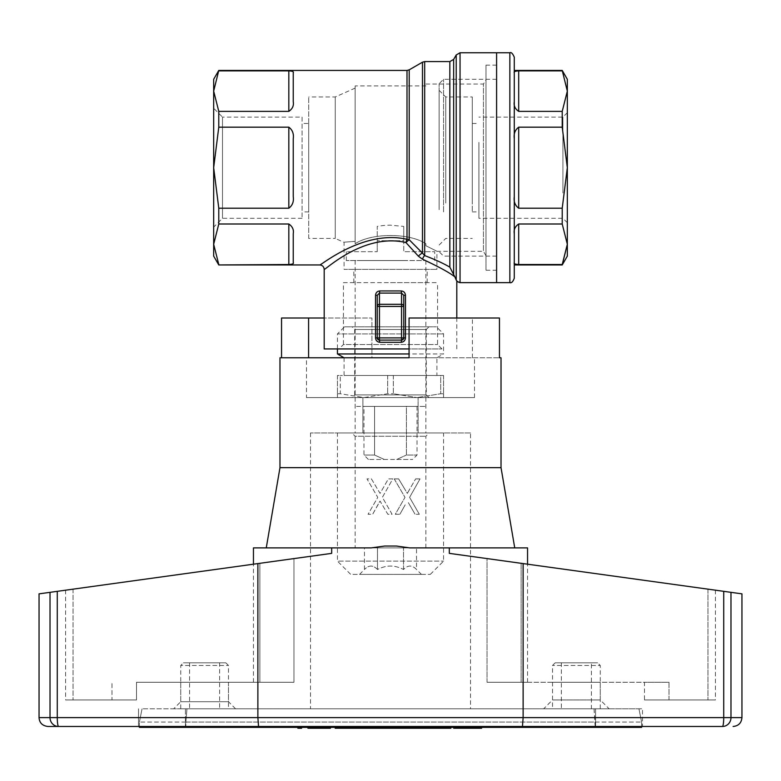 <?xml version="1.0" encoding="UTF-8"?>
<svg xmlns="http://www.w3.org/2000/svg" width="781" height="781" viewBox="0 0 781 781"><rect width="100%" height="100%" fill="white"/><g stroke="black" fill="none" stroke-linecap="round" stroke-linejoin="round"><path stroke-width="0.59" stroke-dasharray="3.9 2.93" d="M641.601 726.476L641.601 722.054L641.601 727.365L139.399 727.365L139.399 722.054L139.399 726.476M595.142 727.365L595.142 722.054L185.858 722.054L185.858 727.365M595.142 726.476L594.038 708.797L142.054 708.797L638.946 708.797L594.038 708.797L595.142 722.054L641.601 722.054L185.858 722.054L185.858 726.476M185.858 722.054L139.399 722.054L185.858 722.054L186.962 708.797L185.858 722.054M301.593 727.365L297.883 727.365L301.593 727.365L301.593 728.243L297.883 728.243L297.883 727.365M392.999 727.365L377.438 727.365L392.999 727.365L392.999 728.243L377.438 728.243L392.999 728.243L392.999 727.365M394.766 727.365L373.728 727.365L394.766 727.365L394.766 728.243L335.195 728.243M382.407 727.365L389.836 727.365L379.751 727.365L382.407 727.365L382.407 728.243L389.836 728.243L379.751 728.243L382.407 728.243L382.407 727.365M385.941 727.365L389.299 727.365L385.941 727.365L385.941 728.243L389.299 728.243L385.941 728.243L385.941 727.365M425.196 727.365L434.568 727.365L419.006 727.365L434.392 727.365L420.959 727.365L425.196 727.365L425.196 728.243L421.135 728.243L434.568 728.243L419.006 728.243L431.034 728.243L425.196 728.243L425.196 727.365M418.128 727.365L421.135 727.365L416.009 727.365L418.128 727.365L418.128 728.243L421.135 728.243L416.009 728.243L418.128 728.243L418.128 727.365M415.472 727.365L416.009 727.365L415.472 728.243M377.106 727.365L366.318 727.365L377.106 727.365L377.106 728.243L377.106 727.365M358.362 727.365L348.629 727.365L358.362 727.365L358.362 728.243L358.362 727.365M344.743 727.365L335.195 727.365L348.629 727.365L344.743 727.365L344.743 728.243L338.905 728.243L348.629 728.243L344.743 728.243L344.743 727.365L344.743 728.243M361.72 727.365L360.48 727.365L362.247 727.365L361.72 728.243L360.48 728.243L362.247 728.243L361.72 727.365M457.734 727.365L457.734 728.243L457.207 727.365L464.988 727.365L453.673 727.365L457.207 727.365L457.207 728.243L453.673 728.243L453.673 727.365M466.755 727.365L477.894 727.365L466.755 727.365M480.012 727.365L477.894 727.365L480.012 727.365M324.408 727.365L329.709 727.365L324.408 727.365M319.097 727.365L312.732 727.365L319.097 727.365L319.097 728.243L309.022 728.243L329.709 728.243L307.958 728.243M315.563 727.365L330.06 727.365L315.563 727.365L315.563 728.243M323.519 727.365L309.198 727.365L326.702 727.365L323.519 727.365L323.519 728.243L323.519 727.365M443.764 727.365L439.703 727.365L445.892 727.365L443.764 727.365L443.764 728.243L394.766 728.243M447.123 727.365L450.842 727.365L447.123 727.365M393.722 727.365L397.265 727.365L393.722 727.365L393.722 728.243L393.722 727.365M399.911 727.365L410.523 727.365L399.911 727.365L399.911 728.243L410.523 728.243L399.911 728.243M420.315 727.365L442.593 727.365L416.419 727.365L420.315 727.365L420.315 728.243M398.222 727.365L416.79 727.365L396.279 727.365L398.222 727.365L398.222 728.243L398.222 727.365M410.952 727.365L399.813 727.365L410.952 727.365L410.952 728.243M346.159 727.365L372.508 727.365L346.159 727.365M600.267 708.797L552.518 708.797L600.267 708.797L600.267 665.471L552.518 665.471L600.267 665.471L597.611 662.815L555.174 662.815L597.611 662.815M591.422 662.815L561.363 662.815L591.422 662.815L591.422 708.797L561.363 708.797L591.422 708.797M352.524 727.365L348.629 727.365L355.706 727.365L352.524 727.365L352.524 728.243L355.706 728.243L348.629 728.243L352.524 728.243M357.825 727.365L355.706 727.365L358.538 727.365L357.825 727.365L357.825 728.243L358.538 728.243L355.706 728.243L357.825 728.243M427.383 727.365L433.924 727.365L424.2 727.365L427.383 727.365L427.383 728.243L424.2 728.243L433.924 728.243L427.383 728.243M377.438 727.365L377.438 728.243L394.063 728.243L377.438 728.243L377.438 727.365M394.063 727.365L394.063 728.243M373.728 727.365L373.728 728.243M382.758 727.365L382.758 728.243M383.295 727.365L383.295 728.243M384.174 727.365L384.174 728.243M385.414 727.365L385.414 728.243M387.181 727.365L387.181 728.243M388.245 727.365L388.245 728.243M389.836 727.365L389.836 728.243M389.299 727.365L389.299 728.243M387.005 727.365L387.005 728.243M364.727 727.365L364.727 728.243M386.292 727.365L386.292 728.243M386.117 727.365L386.117 728.243M379.751 727.365L379.751 728.243L379.751 727.365M428.564 727.365L428.564 728.243M431.21 727.365L431.21 728.243M433.152 727.365L433.152 728.243M434.392 727.365L434.392 728.243M430.858 727.365L430.858 728.243M429.97 727.365L429.97 728.243M428.74 727.365L428.74 728.243L428.74 727.365M427.148 727.365L427.148 728.243M425.381 727.365L425.381 728.243M422.902 727.365L422.902 728.243L422.902 727.365M420.959 727.365L420.959 728.243L420.959 727.365M419.543 727.365L419.543 728.243M419.006 727.365L419.006 728.243M434.568 727.365L434.568 728.243M433.865 727.365L433.865 728.243M431.922 727.365L431.922 728.243M425.02 727.365L425.02 728.243M421.135 727.365L421.135 728.243L421.135 727.365M416.009 727.365L416.009 728.243L416.009 727.365M419.719 727.365L419.719 728.243M429.618 727.365L429.618 728.243M427.5 727.365L427.5 728.243M430.507 727.365L430.507 728.243M431.034 727.365L431.034 728.243M419.192 727.365L419.192 728.243M366.318 727.365L366.318 728.243L366.318 727.365M360.48 727.365L360.48 728.243L360.48 727.365M362.247 727.365L362.247 728.243M355.706 727.365L355.706 728.243M352.348 727.365L352.348 728.243M348.629 727.365L348.629 728.243L348.629 727.365M343.152 727.365L343.152 728.243M338.905 727.365L338.905 728.243L338.905 727.365M336.074 727.365L336.074 728.243M335.547 727.365L335.547 728.243M336.787 727.365L336.787 728.243M338.729 727.365L338.729 728.243M341.385 727.365L341.385 728.243M352.172 727.365L352.172 728.243M355.531 727.365L355.531 728.243M341.736 727.365L341.736 728.243M339.618 727.365L339.618 728.243M339.432 727.365L339.432 728.243M351.284 727.365L351.284 728.243M353.764 727.365L353.764 728.243M357.298 727.365L357.298 728.243M358.176 727.365L358.176 728.243M358.538 727.365L358.538 728.243M341.561 727.365L341.561 728.243M458.447 727.365L458.447 728.243L457.734 728.243M459.677 727.365L459.677 728.243L458.447 728.243M460.917 727.365L460.917 728.243L459.677 728.243M462.332 727.365L462.332 728.243L460.917 728.243M463.924 727.365L463.924 728.243L462.332 728.243M464.988 727.365L464.988 728.243L463.924 728.243M465.515 727.365L464.988 728.243M469.762 727.365L469.762 728.243L469.41 727.365L469.41 728.243L465.866 728.243L465.866 727.365L465.515 728.243M470.826 727.365L470.826 728.243L469.762 728.243M472.417 727.365L472.417 728.243L470.826 728.243M474.536 727.365L474.536 728.243L472.417 728.243M475.424 727.365L475.424 728.243L474.536 728.243M476.478 727.365L476.478 728.243L475.424 728.243M477.191 727.365L477.191 728.243L476.478 728.243M477.718 727.365L477.191 728.243M477.894 727.365L477.718 728.243M481.613 727.365L481.613 728.243L478.07 728.243L478.07 727.365L477.894 728.243M456.856 727.365L456.856 728.243M309.198 727.365L309.198 728.243M309.911 727.365L309.911 728.243M311.141 727.365L311.141 728.243L311.141 727.365M313.093 727.365L313.093 728.243L313.093 727.365M315.212 727.365L315.212 728.243M324.935 727.365L324.935 728.243M325.999 727.365L325.999 728.243L325.999 727.365M326.526 727.365L326.526 728.243M326.702 727.365L326.702 728.243M326.351 727.365L326.351 728.243M325.823 727.365L325.823 728.243M324.759 727.365L324.759 728.243M323.881 727.365L323.881 728.243L321.752 728.243L321.752 727.365L321.752 728.243L319.097 728.243M319.81 727.365L319.81 728.243M317.33 727.365L317.33 728.243M315.387 727.365L315.387 728.243M313.796 727.365L313.796 728.243L313.796 727.365M312.732 727.365L312.732 728.243L312.732 727.365M312.029 727.365L312.029 728.243M311.678 727.365L311.678 728.243M308.319 727.365L308.319 728.243M309.374 727.365L309.374 728.243M313.445 727.365L313.445 728.243M316.276 727.365L316.276 728.243M319.985 727.365L319.985 728.243M322.817 727.365L322.817 728.243M327.415 727.365L327.415 728.243L325.286 728.243L325.286 727.365L325.286 728.243L323.881 728.243M329.006 727.365L329.006 728.243L327.415 728.243M330.06 727.365L330.06 728.243L329.006 728.243M329.182 727.365L329.182 728.243M327.59 727.365L327.59 728.243M325.472 727.365L325.472 728.243M319.283 727.365L319.283 728.243M312.917 727.365L312.917 728.243M314.147 727.365L314.147 728.243M316.1 727.365L316.1 728.243M442.71 727.365L442.71 728.243M439.703 727.365L439.703 728.243L439.703 727.365M443.237 727.365L443.237 728.243L443.237 727.365M444.125 727.365L443.764 728.243M445.004 727.365L445.004 728.243L444.125 728.243M445.892 727.365L445.892 728.243L445.004 728.243M446.947 727.365L446.947 728.243L445.892 728.243M448.187 727.365L448.187 728.243L446.947 728.243M449.602 727.365L449.602 728.243L448.187 728.243M450.842 728.243L449.602 728.243M397.265 727.365L397.265 728.243L397.265 727.365M397.793 727.365L397.793 728.243M398.495 727.365L398.495 728.243M399.56 727.365L399.56 728.243M400.975 727.365L400.975 728.243M402.566 727.365L402.566 728.243M404.333 727.365L404.333 728.243M405.749 727.365L405.749 728.243M406.637 727.365L406.637 728.243M406.989 727.365L406.989 728.243L406.989 727.365M410.523 727.365L410.523 728.243L410.523 727.365M410.171 727.365L410.171 728.243M409.635 727.365L409.635 728.243M408.58 727.365L408.58 728.243M407.165 727.365L407.165 728.243M405.398 727.365L405.398 728.243M403.269 727.365L403.269 728.243M435.163 727.365L435.163 728.243M423.146 727.365L423.146 728.243M438.346 727.365L438.346 728.243M416.419 727.365L416.419 728.243M428.271 727.365L428.271 728.243M433.924 727.365L433.924 728.243M431.102 727.365L431.102 728.243M429.862 727.365L429.862 728.243M428.974 727.365L428.974 728.243M424.2 727.365L424.2 728.243M400.526 727.365L400.526 728.243M403.357 727.365L403.357 728.243M407.067 727.365L407.067 728.243M409.898 727.365L409.898 728.243M412.368 727.365L412.368 728.243L412.368 727.365M414.496 727.365L414.496 728.243M416.088 727.365L416.088 728.243M417.142 727.365L417.142 728.243M416.263 727.365L416.263 728.243M414.672 727.365L414.672 728.243M412.544 727.365L412.544 728.243M406.354 727.365L406.354 728.243M402.645 727.365L402.645 728.243M400.878 727.365L400.878 728.243L400.878 727.365M399.989 727.365L399.989 728.243M399.813 727.365L399.813 728.243L399.813 727.365M400.175 727.365L400.175 728.243L400.175 727.365M401.229 727.365L401.229 728.243M403.172 727.365L403.172 728.243M406.179 727.365L406.179 728.243M408.834 727.365L408.834 728.243L408.834 727.365M413.081 727.365L413.081 728.243L410.601 728.243L413.784 728.243L413.081 728.243L413.081 727.365M396.279 727.365L396.279 728.243M396.982 727.365L396.982 728.243M402.293 727.365L402.293 728.243M410.601 727.365L410.601 728.243L410.601 727.365M412.017 727.365L412.017 728.243M413.608 727.365L413.608 728.243M413.784 727.365L413.784 728.243M413.432 727.365L413.432 728.243M412.905 727.365L412.905 728.243M411.841 727.365L411.841 728.243M406.891 727.365L406.891 728.243M404.412 727.365L404.412 728.243M402.469 727.365L402.469 728.243M399.111 727.365L399.111 728.243M398.759 727.365L398.759 728.243M395.391 727.365L395.391 728.243M396.455 727.365L396.455 728.243M343.503 727.365L343.503 728.243M347.213 727.365L347.213 728.243M353.227 727.365L353.227 728.243M353.578 727.365L353.578 728.243M354.115 727.365L354.115 728.243M354.291 727.365L354.291 728.243M354.994 727.365L354.994 728.243M360.832 727.365L360.832 728.243M180.733 708.797L228.482 708.797L180.733 708.797L180.733 665.471L228.482 665.471L180.733 665.471L183.389 662.815L225.826 662.815L183.389 662.815M219.637 708.797L189.578 708.797L219.637 708.797L219.637 662.815L189.578 662.815L219.637 662.815M225.826 662.815L228.482 665.471L228.482 708.797M641.601 722.054L638.946 708.797L641.601 722.054M139.399 722.054L142.054 708.797L139.399 722.054M279.979 357.786L409.068 357.786L409.068 318.004L499.45 318.004M281.55 318.004L371.932 318.004L371.932 357.786L499.45 357.786L371.932 357.786L371.932 318.004L324.193 318.004M279.979 467.653L501.021 467.653M379.185 502.427L380.074 501.099L387.854 514.298L392.101 514.298L382.368 497.36L392.804 478.89L388.382 478.89L380.074 493.407L371.405 478.89L366.982 478.89L377.77 497.36L368.046 514.298L372.644 514.298L380.074 501.099L387.854 514.298L392.101 514.298L382.368 497.36L392.804 478.89L388.382 478.89L380.074 493.407L371.405 478.89L366.982 478.89L377.77 497.36L368.046 514.298L372.644 514.298L379.185 502.427M419.329 514.298L409.605 497.36L420.032 478.89L415.619 478.89L420.032 478.89L409.605 497.36L419.329 514.298L415.082 514.298L419.329 514.298M408.365 502.642L415.082 514.298L408.365 502.642M405.886 490.985L398.642 478.89L405.886 490.985M405.183 504.838L399.882 514.298L405.183 504.838M408.541 491.21L407.301 493.407L406.423 491.864L407.301 493.407L415.619 478.89L408.541 491.21M394.22 478.89L405.007 497.36L395.284 514.298L399.882 514.298L395.284 514.298L405.007 497.36L394.22 478.89L398.642 478.89L394.22 478.89M136.509 682.272L259.858 682.272L136.509 682.272L136.509 699.952L65.575 699.952L136.509 699.952L136.509 682.272M47.895 726.476L258.54 726.476L257.876 717.632L257.876 563.579L331.681 553.368L73.033 589.147L259.858 563.306L259.858 682.272L293.949 682.272L253.454 682.272L293.949 682.272L293.949 558.581L259.858 563.306L259.858 682.272L293.949 682.272L293.949 558.581L331.681 553.368L331.681 547.881L371.326 547.881L384.642 546.036L396.357 546.036L409.674 547.881L514.738 547.881L409.674 547.881L396.357 546.036L409.674 547.881L527.546 547.881M180.733 682.272L228.482 682.272L180.733 682.272L180.733 701.728L173.665 708.797L235.55 708.797L173.665 708.797M470.513 432.938L310.487 432.938L470.513 432.938L470.513 708.797L310.487 708.797L470.513 708.797M362.892 432.938L418.108 432.938L355.13 432.938L362.892 432.938L362.892 397.578L362.892 432.938M418.108 432.938L425.87 432.938L418.108 432.938L418.108 397.578L418.108 432.938M418.108 397.578L355.13 397.578L418.108 397.578L418.108 406.413L425.87 406.413L418.108 406.413L418.108 397.578L362.892 397.578L362.892 406.413L355.13 406.413L418.108 406.413L362.892 406.413L362.892 397.578L418.108 397.578M111.995 699.952L136.509 699.952L111.995 699.952L111.995 682.272L111.995 699.952M185.429 708.797L642.48 708.797L185.429 708.797L185.429 726.476L138.52 726.476L185.429 726.476L185.429 708.797M609.112 708.797L543.683 708.797L609.112 708.797L600.267 699.952L552.518 699.952L600.267 699.952L600.267 682.272L552.518 682.272L600.267 682.272M180.733 701.728L228.482 701.728L180.733 701.728M371.326 547.881L266.262 547.881L371.326 547.881L384.642 546.036L371.326 547.881M73.033 589.147L73.033 699.952L73.033 589.147L65.575 590.182L73.033 589.147M331.681 547.881L253.454 547.881M258.54 726.476L522.46 726.476L523.124 717.632L523.124 563.579L449.319 553.368L487.051 558.581L449.319 553.368L449.319 547.881M39.05 717.632L50.023 717.632A8.845 8.562 -90 0 0 58.595 726.476A8.845 1.308 90 0 1 57.277 717.632L730.977 717.632A8.845 8.562 -90 0 1 722.405 726.476A8.845 1.308 90 0 0 723.723 717.632L723.723 591.334L741.95 593.853M487.051 682.272L487.051 558.581L521.142 563.306L487.051 558.581L487.051 682.272L527.546 682.272L487.051 682.272L521.142 682.272L521.142 563.306L707.967 589.147L521.142 563.306L521.142 682.272L669.005 682.272L669.005 699.952L644.491 699.952L644.491 682.272L487.051 682.272M669.005 682.272L669.005 699.952L644.491 699.952L715.425 699.952L644.491 699.952L644.491 682.272L669.005 682.272M707.967 589.147L715.425 590.182L707.967 589.147L707.967 699.952L707.967 589.147M723.723 591.334L523.124 563.579M522.46 726.476L185.429 726.476L642.48 726.476L642.48 708.797L642.48 726.476M138.52 708.797L138.52 726.476L138.52 708.797M595.571 726.476L595.571 708.797L595.571 726.476M257.876 563.579L39.05 593.853M472.417 357.786L472.417 318.004M306.503 397.578L474.497 397.578L306.503 397.578L306.503 357.786M351.821 432.938L429.179 432.938L351.821 432.938L355.13 436.257L425.87 436.257L355.13 436.257L355.13 547.881L425.87 547.881L355.13 547.881M416.537 547.881L403.513 547.881L416.537 547.881L416.537 569.495C412.192 564.946 407.858 564.946 403.513 569.495C394.835 564.946 386.165 564.946 377.487 569.495C373.142 564.946 368.808 564.946 364.463 569.495C368.808 564.946 373.142 564.946 377.487 569.495L377.487 547.881L364.463 547.881L403.513 547.881L377.487 547.881L377.487 569.495C386.165 564.946 394.835 564.946 403.513 569.495C407.858 564.946 412.192 564.946 416.537 569.495L421.447 574.406L359.553 574.406L421.447 574.406M337.451 432.938L443.549 432.938L337.451 432.938L337.451 561.139L443.549 561.139L337.451 561.139L350.718 574.406L430.282 574.406L350.718 574.406M359.553 574.406L364.463 569.495L364.463 547.881M403.513 569.495L403.513 547.881L403.513 569.495M422.541 259.233C438.844 266.78 449.622 272.667 454.854 276.884L449.836 267.151C443.305 263.334 434.919 259.477 424.679 255.572A4.422 2.031 110.5 0 0 422.541 259.233L418.401 256.217A4.422 1.347 -43.6 0 1 422.472 253.122L409.205 239.757A4.422 0.742 135.1 0 0 405.964 242.579C363.643 232.377 324.261 271.085 324.193 269.367C324.33 271.046 363.555 232.416 405.964 242.579L418.401 256.217M454.854 276.884L456.221 280.076C456.983 281.843 456.983 281.843 456.221 280.076A4.422 4.403 180 0 0 460.048 282.283L460.048 52.757M409.068 348.941L324.193 348.941M401.2 290.952C403.767 291.196 405.193 292.641 405.476 295.296L403.757 295.296L401.551 293.09L401.2 290.952L379.8 290.952L379.449 293.09L377.243 295.296L377.243 337.89L377.243 306.435A2.206 2.138 180 0 1 379.449 304.297L401.551 304.297A2.206 2.138 180 0 1 403.757 306.435L403.757 337.89A2.206 2.206 0 0 1 401.551 340.106L379.449 340.106A2.206 2.206 0 0 1 377.243 337.89L377.243 295.296L375.524 295.296C375.807 292.641 377.233 291.196 379.8 290.952M377.243 306.435L401.551 306.435L401.551 293.09L379.449 293.09L379.449 340.106L377.243 337.89L379.449 340.106L379.8 342.312C377.233 342 375.807 340.526 375.524 337.89L375.524 295.296M403.757 306.435L401.551 306.435L401.551 337.89L403.757 337.89L401.551 340.106L403.757 337.89L405.476 337.89C405.193 340.526 403.767 342 401.2 342.312L401.551 340.106L403.757 337.89L401.551 340.106L401.551 337.89L377.243 337.89L379.449 340.106L377.243 337.89L375.524 337.89M343.435 282.634L437.565 282.634L343.435 282.634L343.435 344.528L437.565 344.528L343.435 344.528L339.013 348.941L441.987 348.941L339.013 348.941M302.081 117.101L302.081 218.289L302.081 117.101L222.507 117.101L222.507 218.289L222.507 117.101L213.672 108.256L213.672 227.134L213.672 108.256M405.964 242.579A4.422 1.006 -77.6 0 1 406.999 239.318C363.595 229.253 320.044 266.116 319.771 264.954C319.946 266.214 363.497 229.243 406.999 239.318A4.422 3.251 0 0 1 409.205 239.757L409.205 69.841M288.824 70.866L288.824 111.38C292.455 108.901 293.929 105.708 293.246 101.794L293.246 72.799C293.929 71.735 292.455 71.091 288.824 70.866L218.778 70.436M218.778 264.954L288.824 264.525C292.455 264.3 293.929 263.656 293.246 262.582L293.246 233.597C293.929 229.682 292.455 226.49 288.824 224.001L218.778 224.001L218.778 208.215L213.672 167.69L213.672 79.281M288.824 208.215C292.455 205.51 293.929 201.664 293.246 196.685L293.246 138.706C293.929 133.727 292.455 129.89 288.824 127.176L288.824 208.215L218.778 208.215M288.824 127.176L218.778 127.176L218.778 111.38L213.672 91.123L218.778 70.866M288.824 111.38L218.778 111.38M213.672 256.109L213.672 167.69L218.778 127.176M496.599 167.69L496.599 282.634L496.599 167.69M496.599 270.255L496.599 65.135L496.599 270.255L485.987 270.255L485.987 65.135L485.987 270.255M293.246 138.706L293.246 196.685L293.246 138.706M293.246 72.799L293.246 101.794L293.246 72.799M293.246 262.582L293.246 233.597L293.246 262.582M213.672 244.268L218.778 224.001M308.72 123.486L308.72 211.905L308.72 123.486L302.081 123.486L302.081 211.905L302.081 123.486M308.72 238.43L308.72 96.961L308.72 238.43L335.244 238.43L335.244 96.961L335.244 238.43L344.079 242.354L344.079 269.367L436.921 269.367L344.079 269.367M355.13 243.75L355.13 85.91L355.13 243.75C371.463 232.806 409.351 232.738 425.87 243.75C409.537 232.806 371.649 232.738 355.13 243.75L355.13 88.116L355.13 243.75M425.87 243.75L425.87 245.732C440.455 252.995 440.455 252.995 425.87 245.732C440.455 252.995 440.455 252.995 425.87 245.732L425.87 243.75M425.87 84.065L483.439 84.065L483.439 251.326L483.439 84.065L485.987 79.642L485.987 255.738L485.987 79.642M355.13 241.368C340.487 242.452 340.487 242.452 355.13 241.368C340.487 242.452 340.487 242.452 355.13 241.368M390.5 282.634L427.187 282.634L390.5 282.634M302.081 218.289L222.507 218.289L213.672 227.134M422.472 62.187L422.472 253.122L424.679 255.572L424.679 61.592M337.451 375.466L337.451 393.741L340.301 393.741L337.451 393.741L337.451 397.578L443.549 397.578L337.451 397.578L337.451 375.466L340.301 375.466L340.301 393.741L363.975 397.578L387.649 393.741L393.351 393.741L387.649 393.741L363.975 397.578L340.301 393.741L340.301 375.466L337.451 375.466M387.649 375.466L387.649 393.741L387.649 375.466L393.351 375.466L393.351 393.741L417.025 397.578L393.351 393.741L393.351 375.466L340.301 375.466L387.649 375.466M443.549 375.466L443.549 393.741L440.699 393.741L443.549 393.741L443.549 397.578L443.549 375.466L440.699 375.466L440.699 393.741L417.025 397.578L440.699 393.741L440.699 375.466L443.549 375.466M352.036 397.578L428.964 397.578L352.036 397.578L354.691 394.922L426.309 394.922L354.691 394.922L354.691 329.494L426.309 329.494L354.691 329.494L352.036 326.839L428.964 326.839L352.036 326.839M436.921 375.466L344.079 375.466L436.921 375.466L436.921 357.786L344.079 357.786L436.921 357.786L443.549 353.959L409.068 353.959M393.351 375.466L440.699 375.466L393.351 375.466M344.528 326.839L436.472 326.839L344.528 326.839L337.451 333.917L443.549 333.917L337.451 333.917L337.451 348.941M337.451 353.959L443.549 353.959L443.549 333.917L436.472 326.839M362.892 260.532L425.87 260.532L362.892 260.532M374.587 406.413L417.025 406.413L406.413 406.413L406.413 455.04L417.025 455.04L406.413 455.04L406.413 406.413L374.587 406.413L374.587 455.04L384.311 459.462L368.398 459.462L412.602 459.462L396.689 459.462L406.413 455.04L396.689 459.462L384.311 459.462L374.587 455.04L363.975 455.04L374.587 455.04L374.587 406.413M403.757 260.532L346.295 260.532L403.757 260.532M403.757 226.422L403.757 251.687L434.705 251.687L403.757 251.687L403.757 240.685L377.243 240.685L403.757 240.685L403.757 226.422L390.5 225.162A70.729 70.729 0 0 0 377.243 226.422L377.243 240.685L377.243 226.422M377.243 251.687L377.243 240.685L377.243 251.687L346.295 251.687L377.243 251.687M478.919 142.396L478.919 218.289L478.919 142.396M518.701 224.001C515.069 226.48 513.595 229.682 514.279 233.597L514.279 262.582C513.595 263.656 515.069 264.3 518.701 264.525L518.701 224.001L562.222 224.001L562.222 208.215L567.328 167.69L567.328 256.109M518.701 208.215L518.701 127.176C515.069 129.88 513.595 133.727 514.279 138.706L514.279 196.685C513.595 201.654 515.069 205.501 518.701 208.215L562.222 208.215M518.701 264.525L562.222 264.954M518.701 127.176L562.222 127.176L562.222 111.38L518.701 111.38L518.701 70.866L562.222 70.866L567.328 91.123L567.328 167.69L562.222 127.176M518.701 70.866C515.069 71.091 513.595 71.735 514.279 72.799L514.279 101.794C513.595 105.699 515.069 108.901 518.701 111.38M514.279 70.436L514.279 101.794M567.328 244.268L562.222 224.001M567.328 79.281L567.328 91.123L562.222 111.38M514.279 57.179L514.279 278.212M514.279 196.685L514.279 138.706M514.279 262.582L514.279 233.597M567.328 195.201L567.328 112.679L567.328 195.201M443.549 211.905L443.549 79.281L443.549 211.905M496.599 123.486L496.599 256.109L496.599 123.486M439.127 209.689L439.127 83.704L439.127 209.689M439.127 206.379L439.127 90.332L439.127 206.379M472.28 145.588L472.28 211.905L472.28 145.588M478.919 145.588L478.919 211.905L478.919 145.588M562.906 192.995L562.906 117.101L562.906 192.995M472.28 203.06L472.28 96.961L472.28 203.06M445.756 203.06L445.756 96.961L445.756 203.06M321.577 727.365L321.577 728.243M408.658 727.365L408.658 728.243M741.95 717.632L730.977 717.632L730.977 592.34M50.023 592.34L50.023 717.632L57.277 717.632L57.277 591.334M401.2 342.312L379.8 342.312M405.476 337.89L405.476 295.296M406.999 239.318L406.999 70.436M449.836 267.151L449.836 61.592M288.824 224.001L288.824 264.525M456.221 280.076L456.221 54.963M453.663 59.385L453.663 273.819M509.856 52.757L509.856 282.634M555.174 662.815L552.518 665.471L552.518 708.797M561.363 662.815L561.363 708.797M189.578 662.815L189.578 708.797M425.87 397.578L425.87 432.938M355.13 397.578L355.13 432.938M310.487 432.938L310.487 708.797M235.55 708.797L228.482 701.728L228.482 682.272M253.454 682.272L253.454 564.185M527.546 682.272L527.546 564.185M552.518 682.272L552.518 699.952L543.683 708.797M715.425 590.182L715.425 699.952M65.575 590.182L65.575 699.952M474.497 397.578L474.497 357.786M425.87 547.881L425.87 436.257L429.179 432.938M430.282 574.406L443.549 561.139L443.549 432.938M456.807 348.941L456.807 318.004M441.987 348.941L437.565 344.528L437.565 282.634M308.72 211.905L302.081 211.905M355.13 88.116L335.244 96.961L308.72 96.961M425.87 85.91L355.13 85.91M485.987 255.738L483.439 251.326L436.921 251.326L436.921 269.367M496.599 65.135L485.987 65.135M427.187 282.634L427.187 269.367M353.813 282.634L353.813 269.367M344.079 357.786L344.079 375.466M428.964 397.578L426.309 394.922L426.309 329.494L428.964 326.839M355.13 260.532L355.13 406.413M425.87 260.532L425.87 406.413M434.705 260.532L434.705 251.687M346.295 260.532L346.295 251.687M417.025 406.413L417.025 455.04L412.602 459.462M368.398 459.462L363.975 455.04L363.975 406.413M567.328 112.679L562.906 117.101L478.919 117.101M567.328 222.712L562.906 218.289L478.919 218.289M496.599 79.281L443.549 79.281L439.127 83.704M496.599 256.109L443.549 256.109L439.127 251.687M472.28 211.905L478.919 211.905M472.28 123.486L478.919 123.486M439.127 245.058L445.756 238.43L472.28 238.43M439.127 90.332L445.756 96.961L472.28 96.961"/><path stroke-width="1.17" d="M139.399 726.476L139.399 727.365L185.858 727.365L185.858 726.476M595.142 726.476L595.142 727.365L185.858 727.365M595.142 727.365L641.601 727.365L641.601 726.476M297.883 727.365L297.883 728.243L301.593 728.243L301.593 727.365M394.063 727.365L394.063 728.243L450.842 728.243L450.842 727.365M373.728 727.365L373.728 728.243L394.063 728.243M394.766 727.365L394.766 728.243M361.896 727.365L361.896 728.243L373.728 728.243M362.774 727.365L362.774 728.243M372.508 727.365L372.508 728.243M335.195 727.365L335.195 728.243L361.896 728.243M356.585 727.365L356.585 728.243M360.656 727.365L360.656 728.243M346.686 727.365L346.686 728.243M351.987 727.365L351.987 728.243M481.613 727.365L481.613 728.243L481.076 727.365M480.012 727.365L480.012 728.243L481.076 728.243M477.894 727.365L477.894 728.243L480.012 728.243M475.238 727.365L475.238 728.243L477.894 728.243M471.704 727.365L471.704 728.243L475.238 728.243M468.873 727.365L468.873 728.243L471.704 728.243M467.995 727.365L467.995 728.243L468.873 728.243M466.755 727.365L466.755 728.243L467.995 728.243M464.988 727.365L464.988 728.243L466.755 728.243M463.045 727.365L463.045 728.243L464.988 728.243M461.093 727.365L461.093 728.243L463.045 728.243M459.501 727.365L459.501 728.243L461.093 728.243M457.91 727.365L457.91 728.243L459.501 728.243M456.856 727.365L456.856 728.243L457.91 728.243M453.673 727.365L453.673 728.243L456.856 728.243M363.487 727.365L363.487 728.243M364.19 727.365L364.19 728.243M321.752 727.365L321.752 728.243L330.422 728.243L330.422 727.365M324.408 727.365L324.408 728.243M318.921 727.365L318.921 728.243L321.752 728.243M316.1 727.365L316.1 728.243L318.921 728.243M313.62 727.365L313.62 728.243L316.1 728.243M311.502 727.365L311.502 728.243L313.62 728.243M310.086 727.365L310.086 728.243L311.502 728.243M309.198 727.365L309.198 728.243L310.086 728.243M309.022 727.365L309.198 728.243M307.958 727.365L307.958 728.243L309.022 728.243M330.06 727.365L330.06 728.243M346.159 727.365L346.159 728.243M329.709 727.365L329.709 728.243M329.182 727.365L329.182 728.243M328.118 727.365L328.118 728.243M326.526 727.365L326.526 728.243M443.764 727.365L443.764 728.243M442.71 727.365L442.71 728.243M368.612 727.365L368.612 728.243M448.899 727.365L448.899 728.243M447.123 727.365L447.123 728.243M445.892 727.365L445.892 728.243M444.828 727.365L444.828 728.243M442.593 727.365L442.593 728.243M431.278 727.365L431.278 728.243M427.031 727.365L427.031 728.243M417.503 727.365L417.503 728.243M417.142 727.365L417.142 728.243M416.79 727.365L416.79 728.243M416.263 727.365L416.263 728.243M415.199 727.365L415.199 728.243M413.608 727.365L413.608 728.243M411.489 727.365L411.489 728.243M408.834 727.365L408.834 728.243M406.003 727.365L406.003 728.243M403.172 727.365L403.172 728.243M400.702 727.365L400.702 728.243M398.583 727.365L398.583 728.243M397.168 727.365L397.168 728.243M396.279 727.365L396.279 728.243M396.104 727.365L396.104 728.243M395.04 727.365L395.04 728.243M345.27 727.365L345.27 728.243M344.567 727.365L344.567 728.243M344.03 727.365L344.03 728.243M339.794 727.365L339.794 728.243M336.074 727.365L336.074 728.243M279.979 467.653L279.979 357.786L409.068 357.786L409.068 318.004L499.45 318.004L499.45 357.786L501.021 357.786L501.021 467.653L279.979 467.653L266.262 547.881M324.193 318.004L281.55 318.004L281.55 357.786M501.021 357.786L499.45 357.786M57.277 591.334L50.023 592.34L50.023 717.632L57.277 717.632A8.845 1.308 90 0 0 58.595 726.476L258.54 726.476L257.876 717.632L257.876 563.579L57.277 591.334L57.277 717.632L523.124 717.632L523.124 563.579L449.319 553.368L449.319 547.881L409.674 547.881L396.357 546.036L384.642 546.036L371.326 547.881L253.454 547.881L253.454 564.185M449.319 547.881L527.546 547.881L527.546 564.185M257.876 563.579L331.681 553.368L331.681 547.881M523.124 563.579L723.723 591.334L723.723 717.632A8.845 1.308 90 0 1 722.405 726.476L522.46 726.476L523.124 717.632L730.977 717.632A8.845 8.562 90 0 1 722.405 726.476L642.48 726.476M730.977 592.34L730.977 717.632L741.95 717.632L741.95 593.853L723.723 591.334M258.54 726.476L522.46 726.476M58.595 726.476L47.895 726.476C42.379 725.803 39.431 722.855 39.05 717.632L50.023 717.632A8.845 8.562 90 0 0 58.595 726.476M50.023 592.34L39.05 593.853L39.05 717.632M308.583 357.786L308.583 318.004M456.807 318.004L456.807 281.453L459.824 282.634L509.856 282.634L509.856 52.757L496.599 52.757L496.599 282.634L496.599 52.757L460.048 52.757L460.048 282.283A4.422 4.403 180 0 1 456.221 280.076C456.983 281.843 456.983 281.843 456.221 280.076L454.962 277.138M454.854 276.884C449.661 272.696 438.893 266.809 422.541 259.233A4.422 2.031 110.5 0 1 424.679 255.572C434.919 259.477 443.296 263.334 449.836 267.151L454.854 276.884M418.401 256.217L405.964 242.579A4.422 0.742 135.1 0 1 409.205 239.757L422.472 253.122A4.422 1.347 -43.6 0 0 418.401 256.217L422.541 259.233M288.824 264.525L288.824 224.001C292.455 226.48 293.929 229.682 293.246 233.597L293.246 262.582C293.929 263.656 292.455 264.3 288.824 264.525L218.778 264.954L319.771 264.954C322.446 265.228 323.92 266.702 324.193 269.367L324.193 348.941L409.068 348.941M405.964 242.579C363.643 232.377 324.261 271.085 324.193 269.367C324.33 271.046 363.555 232.416 405.964 242.579A4.422 1.006 -77.6 0 1 406.999 239.318C363.595 229.253 320.044 266.116 319.771 264.954C319.946 266.214 363.497 229.243 406.999 239.318A4.422 3.251 0 0 1 409.205 239.757L409.205 69.841L422.472 62.187L422.472 253.122L424.679 255.572L424.679 61.592L449.836 61.592L449.836 267.151M401.2 290.952L401.551 293.09L403.757 295.296L403.757 306.435L403.757 295.296L405.476 295.296C405.193 292.641 403.767 291.196 401.2 290.952L379.8 290.952C377.233 291.196 375.807 292.641 375.524 295.296L377.243 295.296L379.449 293.09L379.8 290.952M377.243 306.435L377.243 295.296L377.243 306.435L379.449 306.435L379.449 337.89L401.551 337.89L401.551 306.435L379.449 306.435L379.449 293.09L401.551 293.09L401.551 306.435L403.757 306.435A2.206 2.138 180 0 0 401.551 304.297L379.449 304.297A2.206 2.138 180 0 0 377.243 306.435L377.243 337.89L375.524 337.89C375.807 340.526 377.233 342 379.8 342.312L379.449 340.106L401.551 340.106L401.2 342.312C403.767 342 405.193 340.526 405.476 337.89L405.476 295.296M409.205 69.841L406.999 70.436L218.778 70.436L213.672 91.123L213.672 256.109L218.778 264.954M288.824 70.866C292.455 71.091 293.929 71.735 293.246 72.799L293.246 101.794C293.929 105.699 292.455 108.901 288.824 111.38L288.824 70.866L218.778 70.866M288.824 111.38L218.778 111.38L218.778 127.176L213.672 167.69L218.778 208.215L218.778 224.001L213.672 244.268L218.778 264.525L213.672 244.268M288.824 127.176C292.455 129.88 293.929 133.727 293.246 138.706L293.246 196.685C293.929 201.654 292.455 205.501 288.824 208.215L288.824 127.176L218.778 127.176M288.824 208.215L218.778 208.215M288.824 224.001L218.778 224.001M218.778 70.436L213.672 79.281L213.672 91.123L218.778 111.38M403.757 306.435L403.757 337.89L401.551 337.89L401.551 340.106A2.206 2.206 0 0 0 403.757 337.89L405.476 337.89M377.243 337.89A2.206 2.206 0 0 0 379.449 340.106L379.449 337.89L377.243 337.89A2.206 2.206 0 0 0 379.449 340.106M409.068 353.959L337.451 353.959L337.451 348.941M514.279 264.954L562.222 264.954L567.328 244.268L562.222 264.525L518.701 264.525C515.069 264.3 513.595 263.656 514.279 262.582M562.222 70.866L518.701 70.866C515.069 71.091 513.595 71.735 514.279 72.799L514.279 70.436L562.222 70.436L567.328 91.123L567.328 79.281L562.222 70.436M518.701 70.866L518.701 111.38L562.222 111.38L562.222 127.176L567.328 167.69L567.328 91.123L562.222 111.38M518.701 111.38C515.069 108.901 513.595 105.708 514.279 101.794M514.279 138.706C513.595 133.727 515.069 129.89 518.701 127.176L562.222 127.176M518.701 127.176L518.701 208.215L562.222 208.215L562.222 224.001L567.328 244.268L567.328 167.69L562.222 208.215M518.701 208.215C515.069 205.51 513.595 201.664 514.279 196.685M514.279 233.597C513.595 229.682 515.069 226.49 518.701 224.001L562.222 224.001M562.222 264.954L567.328 256.109L567.328 244.268M509.856 282.634C511.516 283.2 512.99 281.726 514.279 278.212L514.279 57.179C512.658 53.469 511.184 51.995 509.856 52.757M379.8 342.312L401.2 342.312M375.524 337.89L375.524 295.296M406.999 70.436L406.999 239.318M453.663 273.819L453.663 59.385L456.221 54.963L456.221 280.076M401.551 340.106A2.206 2.206 0 0 0 403.757 337.89M518.701 224.001L518.701 264.525M501.021 467.653L514.738 547.881M741.95 717.632C741.423 723.001 738.475 725.949 733.105 726.476M422.472 62.187L424.679 61.592M453.663 59.385L449.836 61.592M456.221 54.963L460.048 52.757M344.079 357.786L337.451 353.959"/></g></svg>
